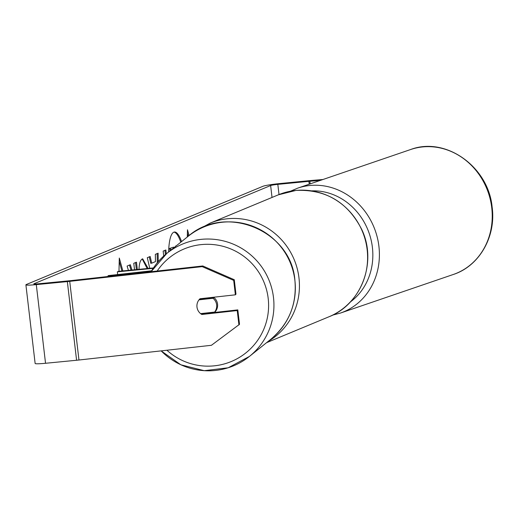 <?xml version="1.0" encoding="UTF-8"?>
<svg xmlns="http://www.w3.org/2000/svg" width="518" height="518" viewBox="0 0 518 518"><rect width="100%" height="100%" fill="white"/><g stroke="black" fill="none" stroke-linecap="round" stroke-linejoin="round"><path stroke-width="0.78" d="M151.638 270.784L108.288 275.602L107.919 276.023L151.398 271.192M107.919 276.023L107.971 276.495M153.179 268.35L117.346 271.846L117.664 274.559M153.451 267.942L118.564 271.341L117.346 271.846M213.565 297.241A9.926 9.881 51.3 0 1 214.51 312.471M216.647 304.862A9.926 9.881 51.3 0 1 214.633 312.069L200.589 313.63A9.926 9.881 51.3 0 1 198.996 299.844L213.04 298.284A9.926 9.881 51.3 0 1 216.647 304.862M214.471 312.477A9.926 9.881 51.3 0 0 215.32 311.519L214.633 312.069M200.155 298.731A9.926 9.881 51.3 0 0 199.683 299.294L198.996 299.844M213.144 297.293A9.926 9.881 51.3 0 1 213.727 297.733L213.04 298.284M199.683 299.294L213.727 297.733M180.788 242.217A33.482 8.528 84.4 0 0 173.996 232.122M181.565 241.595A33.482 8.528 84.4 0 0 174.469 232.019A33.482 8.528 84.4 0 0 173.815 232.187A33.482 8.528 84.4 0 0 168.648 251.942M320.37 180.387L309.848 181.255A5.957 0.447 -6.7 0 0 308.877 181.339L277.823 184.369A5.957 0.447 -6.7 0 0 270.629 185.535L33.968 283.767A5.957 0.447 -6.7 0 0 33.787 283.903A5.957 0.447 -6.7 0 0 38.241 283.812L69.295 280.788A5.957 0.447 -6.7 0 0 70.312 280.685L202.778 265.967L234.278 279.72L235.975 294.153L235.386 294.82L233.689 280.387L202.188 266.634L202.778 265.967M131.96 270.033L130.335 264.724L127.091 266.064L128.425 270.377M137.335 269.509L136.474 262.173L133.773 263.293L134.531 269.781M149.76 268.298L147.293 257.686L150.168 256.488L151.696 263.176L155.465 261.609L155.335 254.344L158.119 253.185L158.223 261.694M118.978 271.296L119.302 258.055L122.863 270.92M189.089 235.58L187.471 229.752L187.296 237.004M163.733 256.041L163.151 251.1L165.851 249.98L166.304 253.826M138.992 269.613C139.161 263.759 140.248 260.204 142.262 258.948L142.683 258.838L148.142 268.454M143.726 268.887L143.35 268.926M322.908 179.519L313.092 180.329A13.902 1.042 -6.7 0 0 310.826 180.529L279.772 183.56A13.902 1.042 -6.7 0 0 262.982 186.279L26.327 284.511A13.902 1.042 -6.7 0 0 25.9 284.829A13.902 1.042 -6.7 0 0 36.292 284.622L67.346 281.598A13.902 1.042 -6.7 0 0 69.723 281.352L202.188 266.634M25.9 284.829L35.14 363.487A13.902 1.042 -6.7 0 0 45.539 363.28L76.586 360.256A13.902 1.042 -6.7 0 0 78.963 360.01L211.428 345.292L239.517 324.32L237.82 309.887L237.231 310.554L238.927 324.987M197.941 310.301A9.926 9.868 41.5 0 1 199.987 298.75L235.386 294.82M237.231 310.554L201.832 314.484A9.926 9.868 41.5 0 1 200.602 313.63M234.278 279.72L233.689 280.387M199.683 299.054A9.926 9.868 -138.5 0 0 199.229 299.657M201.897 313.487A9.926 9.868 -138.5 0 0 202.421 313.817L237.82 309.887M202.421 313.817L201.832 314.484M170.176 250.718L169.49 248.511L173.569 247.118L173.783 247.824M173.569 247.118L169.49 248.511M175.803 246.212L176.632 245.545M175.764 245.908L176.237 245.862M170.959 250.09L170.448 248.42M119.224 261.312L121.905 271.011M188.28 236.214L187.393 233.016M157.168 253.58L157.278 262.807M149.275 256.857L150.738 263.267L151.696 263.176M164.931 250.362L165.423 254.558M131.009 270.124L129.461 265.086M136.376 269.6L135.548 262.555M142.217 258.968L147.183 268.551M142.767 268.978L142.392 269.017M161.163 350.874A66.019 65.695 -128.7 0 0 249.385 356.449A66.019 65.695 -128.7 0 0 273.504 297.649A66.019 65.695 -128.7 0 0 233.074 244.062A66.019 65.695 -128.7 0 0 166.841 253.386A66.019 65.695 -128.7 0 0 151.101 271.704M157.181 271.031A61.059 60.761 51.3 0 1 268.201 298.504A61.059 60.761 51.3 0 1 166.913 350.239M151.101 271.71L166.841 253.386L188.241 236.247A66.019 65.695 51.3 0 1 254.474 226.923A66.019 65.695 51.3 0 1 294.904 280.51A66.019 65.695 51.3 0 1 270.784 339.303L249.385 356.449L228.16 367.78L204.254 370.687L180.866 364.795L161.13 350.88M270.629 185.535L272.028 197.449M69.723 281.352L78.963 360.01M277.823 184.369L279.021 194.548M308.877 181.339L309.214 184.201M309.848 181.255L310.159 183.877M36.292 284.622L45.539 363.28M67.346 281.598L76.586 360.256M328.917 316.796A66.019 63.649 -112.5 0 0 365.404 240.365A66.019 63.649 -112.5 0 0 295.927 190.436A66.019 63.649 -112.5 0 0 278.296 194.846L296.024 190.41C325.913 189.187 347.85 202.273 361.829 229.655C377.337 262.03 361.454 304.319 328.917 316.796L266.589 342.67M278.296 194.846L210.127 223.141A66.019 63.649 67.5 0 1 227.758 218.732A66.019 63.649 67.5 0 1 296.018 264.549A66.019 63.649 67.5 0 1 268.149 341.414M491.666 207.09A66.019 59.635 -108.9 0 0 410.547 149.553C445.512 136.189 488.293 166.615 492.1 206.837C496.348 236.292 479.441 266.09 453.263 274.495A66.019 59.635 -108.9 0 0 491.666 207.09M410.547 149.553L297.708 188.138A66.019 59.635 71.1 0 1 378.833 245.674A66.019 59.635 71.1 0 1 340.423 313.073L453.263 274.495M350.33 301.981A61.059 55.154 -108.9 0 0 372.319 246.736A61.059 55.154 -108.9 0 0 311.726 190.864M270.784 339.303C288.908 323.879 296.956 304.273 294.917 280.491C291.537 230.704 225.57 203.328 188.241 236.247M143.531 268.874L142.579 268.971M210.127 223.141L198.504 229.506M297.708 188.138L290.469 191.207M332.614 315.119L340.423 313.073"/></g></svg>
